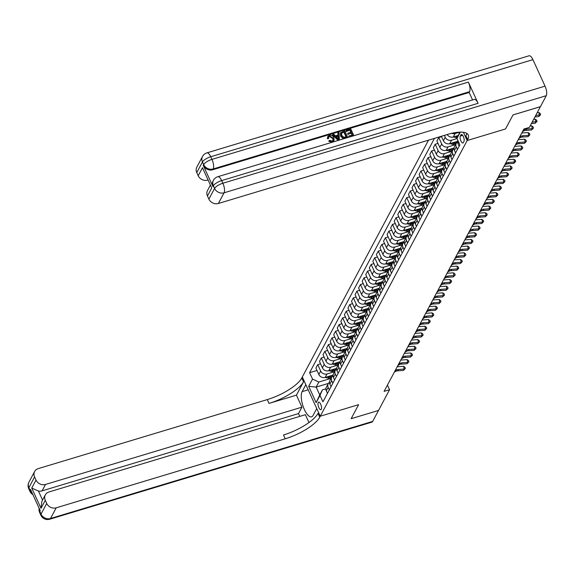 <?xml version="1.0" encoding="UTF-8"?>
<svg xmlns="http://www.w3.org/2000/svg" width="575" height="575" viewBox="0 0 575 575"><rect width="100%" height="100%" fill="white"/><g stroke="black" fill="none" stroke-linecap="round" stroke-linejoin="round"><path stroke-width="0.86" d="M321.324 409.292A3.939 1.459 -106.8 0 0 320.943 404.822A3.939 1.459 -106.8 0 0 318.636 402.133A3.939 1.459 -106.8 0 0 318.219 402.514A3.939 1.459 -106.8 0 0 318.6 406.985A3.939 1.459 -106.8 0 0 320.908 409.68A3.939 1.459 -106.8 0 0 321.324 409.292M428.533 140.149L301.796 377.976A30.791 9.976 -24.6 0 1 267.282 399.589L38.252 468.611A7.389 6.433 28.1 0 0 34.644 471.493A7.389 6.433 28.1 0 0 34.586 476.948L28.894 487.636L30.108 490.288L30.532 489.483L40.236 510.679L39.812 511.477L41.026 514.129L46.719 503.441L45.288 500.315L41.012 508.329L31.747 488.089L38.41 491L42.564 500.07M532.917 59.649L210.745 156.745A7.389 2.731 -106.8 0 0 206.899 152.871L529.079 55.782A7.389 2.731 73.2 0 1 532.917 59.649L545.05 86.142A7.389 2.731 73.2 0 1 546.25 95.702L540.414 106.655L513.015 114.914L505.526 128.965L513.001 114.935L540.399 106.684L529.367 127.384L523.89 129.037L384.093 391.374L389.57 389.721L387.442 385.085M460.942 134.888L460.316 136.059A3.817 1.409 -106.8 0 0 460.683 140.393A3.817 1.409 -106.8 0 0 462.918 143.002A3.817 1.409 -106.8 0 0 463.321 142.629L463.946 141.457A3.817 1.409 -106.8 0 0 463.579 137.123A3.817 1.409 -106.8 0 0 461.344 134.514A3.817 1.409 -106.8 0 0 460.942 134.888L461.883 134.6M46.719 503.441A7.389 6.433 28.1 0 0 56.206 507.818L50.507 518.499L372.686 421.41L378.522 410.457L351.138 418.686L358.613 404.656L320.261 416.221L302.313 377.013L305.828 384.697L302.127 391.64A13.858 5.125 -106.8 0 0 303.463 407.366A13.858 5.125 -106.8 0 0 311.585 416.832A13.858 5.125 -106.8 0 0 313.044 415.481L316.746 408.537L320.261 416.221L467.691 139.56A30.791 9.976 155.4 0 0 468.287 134.996A30.791 9.976 155.4 0 0 447.408 134.464L218.378 203.485A7.389 6.433 -151.9 0 1 208.89 199.108L214.59 188.42L213.375 185.775L212.944 186.573A7.389 6.433 -151.9 0 1 213.002 181.118L213.426 180.313A7.389 6.433 28.1 0 0 213.375 185.775A7.389 2.393 155.4 0 1 221.655 180.586L222.87 183.231L545.05 86.142M463.4 132.286L467.173 140.523L505.526 128.965L467.173 140.523L463.658 132.839L463.91 132.365M460.316 132.121L456.952 138.431L459.792 132.135M328.382 383.41L316.149 387.097L319.743 394.939L322.446 389.864L320.002 395.427L322.942 401.832L459.885 144.843L456.952 138.431M320.002 395.427L316.157 402.637L308.689 386.321L312.534 379.105L309.594 372.693L316.99 370.465M434.47 138.359L309.594 372.693M319.75 417.177A30.791 9.976 -24.6 0 1 285.236 438.797L283.489 434.98A30.791 9.976 -24.6 0 0 318.004 413.368L319.75 417.177L320.261 416.221L358.613 404.656L351.124 418.708L378.522 410.457L389.57 389.721M322.446 389.864L325.91 388.822M459.763 132.135L455.141 133.529A4.931 4.291 -151.9 0 1 451.691 133.314M458.239 135.506L453.294 137.001A4.931 4.291 -151.9 0 1 447.199 134.521M457.017 138.568L451.583 140.207A4.931 4.291 -151.9 0 1 445.258 137.288L444.382 135.369M457.628 141.299L449.729 143.678A4.931 4.291 -151.9 0 1 443.411 140.76L441.356 136.282M455.156 144.735L448.026 146.884A4.931 4.291 -151.9 0 1 441.701 143.966L438.761 137.554L441.557 136.713M454.07 147.976L446.171 150.355A4.931 4.291 -151.9 0 1 439.846 147.437L436.914 141.026L438.761 137.554M451.598 151.412L444.461 153.561A4.931 4.291 -151.9 0 1 438.143 150.643L435.203 144.232L437.999 143.391M450.512 154.653L442.613 157.032A4.931 4.291 -151.9 0 1 436.288 154.122L433.356 147.71L435.203 144.232M448.04 158.089L440.903 160.238A4.931 4.291 -151.9 0 1 434.578 157.327L431.645 150.916L434.434 150.075M446.955 161.331L439.056 163.717A4.931 4.291 -151.9 0 1 432.731 160.799L429.798 154.388L431.645 150.916M444.475 164.773L437.345 166.923A4.931 4.291 -151.9 0 1 431.02 164.004L428.088 157.593L430.876 156.752M443.397 168.015L435.498 170.394A4.931 4.291 -151.9 0 1 429.173 167.476L426.24 161.065L428.088 157.593M440.917 171.451L433.787 173.6A4.931 4.291 -151.9 0 1 427.462 170.682L424.53 164.27L427.318 163.429M439.839 174.692L431.94 177.071A4.931 4.291 -151.9 0 1 425.615 174.153L422.675 167.742L424.53 164.27M437.359 178.128L430.229 180.277A4.931 4.291 -151.9 0 1 423.904 177.359L420.972 170.947L423.761 170.107M436.274 181.369L428.375 183.748A4.931 4.291 -151.9 0 1 422.057 180.83L419.118 174.419L420.972 170.947M433.802 184.805L426.672 186.954A4.931 4.291 -151.9 0 1 420.347 184.036L417.407 177.625L420.203 176.784M432.716 188.047L424.817 190.426A4.931 4.291 -151.9 0 1 418.492 187.515L415.56 181.103L417.407 177.625M430.244 191.482L423.114 193.631A4.931 4.291 -151.9 0 1 416.789 190.72L413.849 184.309L416.645 183.468M429.158 194.724L421.259 197.11A4.931 4.291 -151.9 0 1 414.934 194.192L412.002 187.781L413.849 184.309M426.686 198.167L419.549 200.316A4.931 4.291 -151.9 0 1 413.231 197.397L410.291 190.986L413.08 190.145M425.601 201.408L417.702 203.787A4.931 4.291 -151.9 0 1 411.377 200.869L408.444 194.458L410.291 190.986M423.121 204.844L415.991 206.993A4.931 4.291 -151.9 0 1 409.666 204.075L406.733 197.663L409.522 196.822M422.043 208.085L414.144 210.464A4.931 4.291 -151.9 0 1 407.819 207.546L404.886 201.135L406.733 197.663M419.563 211.521L412.433 213.67A4.931 4.291 -151.9 0 1 406.108 210.752L403.176 204.341L405.964 203.5M418.485 214.763L410.586 217.142A4.931 4.291 -151.9 0 1 404.261 214.223L401.321 207.812L403.176 204.341M416.005 218.198L408.875 220.347A4.931 4.291 -151.9 0 1 402.55 217.429L399.618 211.018L402.407 210.177M414.92 221.44L407.021 223.819A4.931 4.291 -151.9 0 1 400.703 220.908L397.763 214.497L399.618 211.018M412.448 224.875L405.317 227.024A4.931 4.291 -151.9 0 1 398.993 224.113L396.06 217.702L398.849 216.861M411.362 228.117L403.463 230.503A4.931 4.291 -151.9 0 1 397.138 227.585L394.206 221.174L396.06 217.702M408.89 231.56L401.76 233.709A4.931 4.291 -151.9 0 1 395.435 230.791L392.495 224.379L395.291 223.538M407.804 234.801L399.905 237.18A4.931 4.291 -151.9 0 1 393.58 234.262L390.648 227.851L392.495 224.379M405.332 238.237L398.195 240.386A4.931 4.291 -151.9 0 1 391.877 237.468L388.937 231.057L391.726 230.216M404.247 241.478L396.348 243.857A4.931 4.291 -151.9 0 1 390.022 240.939L387.09 234.528L388.937 231.057M401.767 244.914L394.637 247.063A4.931 4.291 -151.9 0 1 388.312 244.145L385.379 237.734L388.168 236.893M400.689 248.156L392.79 250.535A4.931 4.291 -151.9 0 1 386.465 247.617L383.532 241.205L385.379 237.734M398.209 251.591L391.079 253.74A4.931 4.291 -151.9 0 1 384.754 250.822L381.822 244.411L384.61 243.57M397.131 254.833L389.232 257.212A4.931 4.291 -151.9 0 1 382.907 254.301L379.967 247.89L381.822 244.411M394.651 258.268L387.521 260.418A4.931 4.291 -151.9 0 1 381.196 257.507L378.264 251.095L381.052 250.254M393.566 261.51L385.667 263.896A4.931 4.291 -151.9 0 1 379.349 260.978L376.409 254.567L378.264 251.095M391.093 264.953L383.963 267.102A4.931 4.291 -151.9 0 1 377.638 264.184L374.706 257.772L377.495 256.932M390.008 268.194L382.109 270.573A4.931 4.291 -151.9 0 1 375.784 267.655L372.852 261.244L374.706 257.772M387.536 271.63L380.406 273.779A4.931 4.291 -151.9 0 1 374.081 270.861L371.141 264.45L373.937 263.609M386.45 274.872L378.551 277.251A4.931 4.291 -151.9 0 1 372.226 274.332L369.294 267.921L371.141 264.45M383.978 278.307L376.841 280.456A4.931 4.291 -151.9 0 1 370.523 277.538L367.583 271.127L370.379 270.286M382.893 281.549L374.993 283.928A4.931 4.291 -151.9 0 1 368.668 281.01L365.736 274.598L367.583 271.127M380.42 284.984L373.283 287.133A4.931 4.291 -151.9 0 1 366.958 284.215L364.025 277.811L366.814 276.963M379.335 288.226L371.436 290.605A4.931 4.291 -151.9 0 1 365.111 287.694L362.178 281.283L364.025 277.811M376.855 291.662L369.725 293.818A4.931 4.291 -151.9 0 1 363.4 290.9L360.467 284.488L363.256 283.647M375.777 294.903L367.878 297.289A4.931 4.291 -151.9 0 1 361.553 294.371L358.613 287.96L360.467 284.488M373.297 298.346L366.167 300.495A4.931 4.291 -151.9 0 1 359.842 297.577L356.91 291.166L359.698 290.325M372.212 301.588L364.313 303.967A4.931 4.291 -151.9 0 1 357.995 301.048L355.055 294.637L356.91 291.166M369.739 305.023L362.609 307.172A4.931 4.291 -151.9 0 1 356.284 304.254L353.352 297.843L356.141 297.002M368.654 308.265L360.755 310.644A4.931 4.291 -151.9 0 1 354.43 307.726L351.498 301.314L353.352 297.843M366.182 311.7L359.052 313.849A4.931 4.291 -151.9 0 1 352.727 310.931L349.787 304.52L352.583 303.679M365.096 314.942L357.197 317.321A4.931 4.291 -151.9 0 1 350.872 314.403L347.94 307.999L349.787 304.52M362.624 318.377L355.487 320.527A4.931 4.291 -151.9 0 1 349.169 317.608L346.229 311.204L349.025 310.363M361.538 321.619L353.639 324.005A4.931 4.291 -151.9 0 1 347.314 321.087L344.382 314.676L346.229 311.204M359.066 325.055L351.929 327.211A4.931 4.291 -151.9 0 1 345.604 324.293L342.671 317.882L345.46 317.041M357.981 328.303L350.082 330.683A4.931 4.291 -151.9 0 1 343.757 327.764L340.824 321.353L342.671 317.882M355.501 331.739L348.371 333.888A4.931 4.291 -151.9 0 1 342.046 330.97L339.113 324.559L341.902 323.718M354.423 334.981L346.524 337.36A4.931 4.291 -151.9 0 1 340.199 334.442L337.259 328.03L339.113 324.559M351.943 338.416L344.813 340.565A4.931 4.291 -151.9 0 1 338.488 337.647L335.556 331.236L338.344 330.395M350.858 341.658L342.959 344.037A4.931 4.291 -151.9 0 1 336.641 341.119L333.701 334.707L335.556 331.236M348.385 345.093L341.255 347.243A4.931 4.291 -151.9 0 1 334.93 344.324L331.998 337.913L334.787 337.072M347.3 348.335L339.401 350.714A4.931 4.291 -151.9 0 1 333.076 347.796L330.143 341.392L331.998 337.913M344.827 351.771L337.697 353.92A4.931 4.291 -151.9 0 1 331.373 351.002L328.433 344.598L331.229 343.757M343.742 355.012L335.843 357.398A4.931 4.291 -151.9 0 1 329.518 354.48L326.586 348.069L328.433 344.598M341.27 358.455L334.132 360.604A4.931 4.291 -151.9 0 1 327.815 357.686L324.875 351.275L327.671 350.434M340.184 361.697L332.285 364.076A4.931 4.291 -151.9 0 1 325.96 361.158L323.028 354.746L324.875 351.275M337.712 365.132L330.575 367.281A4.931 4.291 -151.9 0 1 324.25 364.363L321.317 357.952L324.106 357.111M336.627 368.374L328.728 370.753A4.931 4.291 -151.9 0 1 322.402 367.835L319.47 361.423L321.317 357.952M334.147 371.809L327.017 373.958A4.931 4.291 -151.9 0 1 320.692 371.04L317.759 364.629L320.548 363.788M333.069 375.051L325.17 377.43A4.931 4.291 -151.9 0 1 318.845 374.512L315.905 368.101L317.759 364.629M330.589 378.487L318.859 382.023L316.149 387.097L308.689 386.321M459.145 146.23L457.995 143.721A4.931 4.291 -151.9 0 1 457.865 140.429M457.441 149.435L456.291 146.927A4.931 4.291 -151.9 0 1 456.32 143.29A4.931 4.291 -151.9 0 1 457.585 141.903M455.587 152.914L454.437 150.398A4.931 4.291 -151.9 0 1 454.473 146.762L456.32 143.29M453.876 156.12L452.726 153.604A4.931 4.291 -151.9 0 1 452.762 149.967A4.931 4.291 -151.9 0 1 454.027 148.58M452.029 159.591L450.879 157.076A4.931 4.291 -151.9 0 1 450.915 153.439L452.762 149.967M450.318 162.797L449.168 160.281A4.931 4.291 -151.9 0 1 449.204 156.644A4.931 4.291 -151.9 0 1 450.469 155.264M448.471 166.268L447.321 163.76A4.931 4.291 -151.9 0 1 447.357 160.116L449.204 156.644M446.761 169.474L445.611 166.966A4.931 4.291 -151.9 0 1 445.647 163.322A4.931 4.291 -151.9 0 1 446.912 161.942M444.913 172.946L443.763 170.437A4.931 4.291 -151.9 0 1 443.792 166.8L445.647 163.322M443.203 176.151L442.053 173.643A4.931 4.291 -151.9 0 1 442.089 170.006A4.931 4.291 -151.9 0 1 443.354 168.619M441.348 179.623L440.198 177.114A4.931 4.291 -151.9 0 1 440.234 173.478L442.089 170.006M439.645 182.828L438.495 180.32A4.931 4.291 -151.9 0 1 438.531 176.683A4.931 4.291 -151.9 0 1 439.789 175.296M437.791 186.307L436.641 183.792A4.931 4.291 -151.9 0 1 436.677 180.155L438.531 176.683M436.087 189.513L434.937 186.997A4.931 4.291 -151.9 0 1 434.966 183.36A4.931 4.291 -151.9 0 1 436.231 181.973M434.233 192.984L433.083 190.469A4.931 4.291 -151.9 0 1 433.119 186.832L434.966 183.36M432.522 196.19L431.372 193.674A4.931 4.291 -151.9 0 1 431.408 190.037A4.931 4.291 -151.9 0 1 432.673 188.658M430.675 199.662L429.525 197.153A4.931 4.291 -151.9 0 1 429.561 193.509L431.408 190.037M428.964 202.867L427.814 200.359A4.931 4.291 -151.9 0 1 427.85 196.715A4.931 4.291 -151.9 0 1 429.115 195.335M427.117 206.339L425.967 203.83A4.931 4.291 -151.9 0 1 426.003 200.193L427.85 196.715M425.407 209.544L424.257 207.036A4.931 4.291 -151.9 0 1 424.293 203.399A4.931 4.291 -151.9 0 1 425.558 202.012M423.559 213.016L422.409 210.507A4.931 4.291 -151.9 0 1 422.438 206.871L424.293 203.399M421.849 216.222L420.699 213.713A4.931 4.291 -151.9 0 1 420.735 210.076A4.931 4.291 -151.9 0 1 422 208.689M419.994 219.7L418.844 217.185A4.931 4.291 -151.9 0 1 418.88 213.548L420.735 210.076M418.291 222.906L417.141 220.39A4.931 4.291 -151.9 0 1 417.177 216.753A4.931 4.291 -151.9 0 1 418.435 215.366M416.437 226.377L415.287 223.862A4.931 4.291 -151.9 0 1 415.323 220.225L417.177 216.753M414.733 229.583L413.583 227.068A4.931 4.291 -151.9 0 1 413.612 223.431A4.931 4.291 -151.9 0 1 414.877 222.051M412.879 233.055L411.729 230.546A4.931 4.291 -151.9 0 1 411.765 226.902L413.612 223.431M411.168 236.26L410.018 233.752A4.931 4.291 -151.9 0 1 410.054 230.108A4.931 4.291 -151.9 0 1 411.319 228.728M409.321 239.732L408.171 237.223A4.931 4.291 -151.9 0 1 408.207 233.587L410.054 230.108M407.61 242.938L406.46 240.429A4.931 4.291 -151.9 0 1 406.496 236.792A4.931 4.291 -151.9 0 1 407.761 235.405M405.763 246.409L404.613 243.901A4.931 4.291 -151.9 0 1 404.649 240.264L406.496 236.792M404.052 249.615L402.902 247.106A4.931 4.291 -151.9 0 1 402.938 243.469A4.931 4.291 -151.9 0 1 404.203 242.082M402.205 253.093L401.055 250.578A4.931 4.291 -151.9 0 1 401.091 246.941L402.938 243.469M400.495 256.299L399.345 253.783A4.931 4.291 -151.9 0 1 399.381 250.147A4.931 4.291 -151.9 0 1 400.646 248.759M398.64 259.771L397.49 257.255A4.931 4.291 -151.9 0 1 397.526 253.618L399.381 250.147M396.937 262.976L395.787 260.461A4.931 4.291 -151.9 0 1 395.823 256.824A4.931 4.291 -151.9 0 1 397.081 255.444M395.082 266.448L393.933 263.939A4.931 4.291 -151.9 0 1 393.968 260.295L395.823 256.824M393.379 269.653L392.229 267.145A4.931 4.291 -151.9 0 1 392.265 263.508A4.931 4.291 -151.9 0 1 393.523 262.121M391.525 273.125L390.375 270.617A4.931 4.291 -151.9 0 1 390.411 266.98L392.265 263.508M389.814 276.331L388.664 273.822A4.931 4.291 -151.9 0 1 388.7 270.185A4.931 4.291 -151.9 0 1 389.965 268.798M387.967 279.802L386.817 277.294A4.931 4.291 -151.9 0 1 386.853 273.657L388.7 270.185M386.256 283.008L385.106 280.499A4.931 4.291 -151.9 0 1 385.142 276.863A4.931 4.291 -151.9 0 1 386.407 275.475M384.409 286.487L383.259 283.971A4.931 4.291 -151.9 0 1 383.295 280.334L385.142 276.863M382.698 289.692L381.548 287.177A4.931 4.291 -151.9 0 1 381.584 283.54A4.931 4.291 -151.9 0 1 382.849 282.152M380.851 293.164L379.701 290.648A4.931 4.291 -151.9 0 1 379.737 287.011L381.584 283.54M379.141 296.369L377.991 293.854A4.931 4.291 -151.9 0 1 378.027 290.217A4.931 4.291 -151.9 0 1 379.292 288.837M377.286 299.841L376.136 297.332A4.931 4.291 -151.9 0 1 376.172 293.696L378.027 290.217M375.583 303.047L374.433 300.538A4.931 4.291 -151.9 0 1 374.469 296.901A4.931 4.291 -151.9 0 1 375.727 295.514M373.728 306.518L372.578 304.01A4.931 4.291 -151.9 0 1 372.614 300.373L374.469 296.901M372.025 309.724L370.875 307.215A4.931 4.291 -151.9 0 1 370.911 303.578A4.931 4.291 -151.9 0 1 372.169 302.191M370.171 313.195L369.021 310.687A4.931 4.291 -151.9 0 1 369.057 307.05L370.911 303.578M368.46 316.401L367.31 313.893A4.931 4.291 -151.9 0 1 367.346 310.256A4.931 4.291 -151.9 0 1 368.611 308.868M366.613 319.88L365.463 317.364A4.931 4.291 -151.9 0 1 365.499 313.727L367.346 310.256M364.902 323.085L363.752 320.57A4.931 4.291 -151.9 0 1 363.788 316.933A4.931 4.291 -151.9 0 1 365.053 315.546M363.055 326.557L361.905 324.048A4.931 4.291 -151.9 0 1 361.941 320.404L363.788 316.933M361.344 329.762L360.194 327.254A4.931 4.291 -151.9 0 1 360.23 323.61A4.931 4.291 -151.9 0 1 361.495 322.23M359.497 333.234L358.347 330.726A4.931 4.291 -151.9 0 1 358.383 327.089L360.23 323.61M357.787 336.44L356.637 333.931A4.931 4.291 -151.9 0 1 356.673 330.294A4.931 4.291 -151.9 0 1 357.938 328.907M355.932 339.911L354.789 337.403A4.931 4.291 -151.9 0 1 354.818 333.766L356.673 330.294M354.229 343.117L353.079 340.608A4.931 4.291 -151.9 0 1 353.115 336.972A4.931 4.291 -151.9 0 1 354.373 335.584M352.374 346.588L351.224 344.08A4.931 4.291 -151.9 0 1 351.26 340.443L353.115 336.972M350.671 349.794L349.521 347.286A4.931 4.291 -151.9 0 1 349.557 343.649A4.931 4.291 -151.9 0 1 350.815 342.262M348.817 353.273L347.667 350.757A4.931 4.291 -151.9 0 1 347.702 347.12L349.557 343.649M347.106 356.478L345.956 353.963A4.931 4.291 -151.9 0 1 345.992 350.326A4.931 4.291 -151.9 0 1 347.257 348.939M345.259 359.95L344.109 357.442A4.931 4.291 -151.9 0 1 344.145 353.798L345.992 350.326M343.548 363.156L342.398 360.647A4.931 4.291 -151.9 0 1 342.434 357.003A4.931 4.291 -151.9 0 1 343.699 355.623M341.701 366.627L340.551 364.119A4.931 4.291 -151.9 0 1 340.587 360.482L342.434 357.003M339.99 369.833L338.84 367.324A4.931 4.291 -151.9 0 1 338.876 363.688A4.931 4.291 -151.9 0 1 340.141 362.3M338.143 373.304L336.993 370.796A4.931 4.291 -151.9 0 1 337.029 367.159L338.876 363.688M336.433 376.51L335.283 374.002A4.931 4.291 -151.9 0 1 335.318 370.365A4.931 4.291 -151.9 0 1 336.583 368.978M334.578 379.982L333.435 377.473A4.931 4.291 -151.9 0 1 333.464 373.836L335.318 370.365M332.875 383.194L331.725 380.679A4.931 4.291 -151.9 0 1 331.761 377.042A4.931 4.291 -151.9 0 1 333.018 375.655M331.02 386.666L329.87 384.15A4.931 4.291 -151.9 0 1 329.906 380.513L331.761 377.042M329.317 389.872L328.167 387.356A4.931 4.291 -151.9 0 1 328.203 383.719A4.931 4.291 -151.9 0 1 329.461 382.332M312.534 379.105L318.859 382.023M327.463 393.343L326.312 390.835A4.931 4.291 -151.9 0 1 326.348 387.191L328.203 383.719M316.157 402.637L319.743 394.939M534.958 116.89L538.71 116.61L539.422 115.28L538.854 112.513L537.23 112.628M535.67 115.553L540.572 114.734L538.71 116.61M538.854 112.513L540.342 113.627L540.572 114.734M531.401 123.567L535.152 123.294L535.864 121.958L535.289 119.19L533.672 119.312M532.112 122.231L537.007 121.411L535.152 123.294M535.289 119.19L536.777 120.312L537.007 121.411M523.027 130.647A6.16 5.362 -151.9 0 1 526.556 129.059L532.306 128.635L531.731 125.868L530.114 125.99M522.316 131.984A6.16 5.362 -151.9 0 1 525.845 130.396L531.595 129.972L532.306 128.635L533.449 128.096L531.595 129.972M531.731 125.868L533.219 126.989L533.449 128.096M519.469 137.324A6.16 5.362 -151.9 0 1 522.998 135.736L528.748 135.312L528.173 132.545L522.423 132.969A9.236 8.043 28.1 0 0 521.755 133.048M518.758 138.661A6.16 5.362 -151.9 0 1 522.287 137.073L528.037 136.649L528.748 135.312L529.891 134.773L528.037 136.649M528.173 132.545L529.661 133.666L529.891 134.773M453.431 136.958L456.428 137.734A9.423 8.208 28.1 0 0 457.19 137.899M455.493 136.333L456.967 136.713A9.423 8.208 28.1 0 0 457.643 136.864M457.923 136.218A9.423 8.208 -151.9 0 1 457.312 136.074L456.794 135.944M449.873 143.635L452.87 144.411A9.423 8.208 28.1 0 0 455.551 144.735M455.414 141.968A9.423 8.208 28.1 0 0 457.377 142.054M451.936 143.017L453.409 143.398A9.423 8.208 28.1 0 0 456.09 143.721M456.442 143.082A9.423 8.208 -151.9 0 1 453.754 142.751L453.237 142.622M515.912 144.002A6.16 5.362 -151.9 0 1 519.441 142.413L525.191 141.989L524.616 139.229L518.866 139.646A9.236 8.043 28.1 0 0 518.19 139.725M515.2 145.338A6.16 5.362 -151.9 0 1 518.729 143.75L524.479 143.326L525.191 141.989L526.333 141.45L524.479 143.326M524.616 139.229L526.103 140.343L526.333 141.45M446.308 150.312L449.312 151.088A9.423 8.208 28.1 0 0 451.993 151.419M451.857 148.645A9.423 8.208 28.1 0 0 453.819 148.731M448.378 149.694L449.851 150.075A9.423 8.208 28.1 0 0 452.532 150.398M452.884 149.759A9.423 8.208 -151.9 0 1 450.196 149.435L449.679 149.299M333.033 140.516L332.752 138.467L329.54 136.505L328.656 137.073M328.648 138.223L327.628 138.295L327.822 136.527L329.338 135.369C331.437 134.931 332.961 135.729 333.902 137.756L334.039 140.588L332.343 141.881L328.965 140.803L329.806 140.329L332.055 141.134L333.155 140.314L332.975 138.043L329.762 136.074L328.756 136.85L328.418 138.654L327.398 138.719L327.721 136.742M333.917 140.796L332.623 142.111M332.12 142.312L328.735 141.227L328.965 140.803M337.971 135.089L337.848 133.256L339.056 132.53L339.358 139.675L338.316 139.991L332.788 134.421L333.773 134.126L335.419 135.858L338.222 135.01L338.071 132.832M339.358 139.675L338.086 140.422L332.566 134.852L332.788 134.421M346.107 131.603L345.999 130.439L350.8 128.994L353.711 135.355L348.853 137.173L348.745 136.016L352.453 134.895L351.555 132.94L347.868 134.413L347.76 133.249L351.217 132.207L350.211 130.007L346.107 131.603L345.999 130.439M352.08 135.01L351.325 133.371M350.851 132.322L349.981 130.432M478.084 103.306L221.655 180.586A7.389 2.731 -106.8 0 0 217.817 176.712L474.246 99.432A7.389 2.731 73.2 0 1 478.084 103.306L468.381 82.117A7.389 2.731 73.2 0 1 469.581 91.677L469.157 92.482L212.728 169.754A7.389 6.433 -151.9 0 1 203.248 165.384L212.944 186.573M469.157 92.482L472.571 99.942M347.645 137.181L343.031 137.95L340.81 135.664L340.623 132.717L344.734 130.82L347.645 137.181L347.415 137.605L342.801 138.381L340.58 136.088L340.515 132.947M211.729 187.967L202.465 167.728L211.729 187.967L207.46 195.982L208.89 199.108M207.46 195.982A7.389 6.433 -151.9 0 1 207.518 190.526L210.242 185.409M207.798 180.083L207.683 180.119A7.389 6.433 -151.9 0 1 198.195 175.742L202.465 167.728M203.248 165.384L203.672 164.579L202.458 161.934L196.765 172.615L198.195 175.742M196.765 172.615A7.389 6.433 -151.9 0 1 196.815 167.16L202.515 156.472A7.389 6.433 28.1 0 0 202.458 161.934A7.389 2.393 155.4 0 1 210.745 156.745L211.952 159.39L468.381 82.117M467.691 139.56L465.944 135.743A30.791 9.976 155.4 0 0 466.792 133.378M350.211 130.007L346.337 131.179M351.555 132.94L347.868 134.413M348.098 133.982L347.76 133.249M353.711 135.355L348.853 137.173M349.075 136.749L348.745 136.016M344.145 131.833L341.442 133.163L341.744 135.398L343.9 137.324L346.38 136.728L344.145 131.833L341.212 133.587M340.81 135.664L340.58 136.088M343.031 137.95L342.801 138.381M344.195 138.115L343.965 138.546M346.006 136.836L343.915 132.264M342.786 132.243L342.556 132.674M338.409 137.792L338.28 135.829L336.037 136.505L338.502 139.1L338.05 136.253L336.296 136.785M338.316 139.991L338.086 140.422M338.28 135.829L338.05 136.253M338.172 138.762L338.186 138.223M329.762 136.074L329.54 136.505M332.975 138.043L332.752 138.467M332.343 141.881L332.149 142.262M327.628 138.295L327.398 138.719M296.427 395.147L303.543 381.793A30.791 9.976 -24.6 0 1 269.028 403.406L296.427 395.147L301.933 407.172L298.518 413.583L299.798 416.379M308.962 422.524L305.375 414.697L48.947 491.977A7.389 6.433 28.1 0 0 45.339 494.859A7.389 6.433 28.1 0 0 45.288 500.315M31.747 488.089L36.024 480.075L34.586 476.948M36.024 480.075A7.389 6.433 28.1 0 0 45.504 484.452L42.09 490.863A7.389 6.433 -151.9 0 1 38.41 491M301.933 407.172L45.504 484.452M372.686 421.41A7.389 2.731 73.2 0 1 371.91 422.129L49.73 519.218A7.389 2.731 -106.8 0 0 50.507 518.499A7.389 6.433 -151.9 0 1 41.026 514.129A7.389 2.393 -24.6 0 0 40.875 515.222A7.389 7.389 0 0 0 49.73 519.218M285.236 438.797L56.206 507.818M298.518 413.583L42.09 490.863M45.339 494.859L41.874 501.35L41.012 508.329M512.354 150.686A6.16 5.362 -151.9 0 1 515.883 149.09L521.633 148.673L521.058 145.906L515.308 146.33A9.236 8.043 28.1 0 0 514.632 146.402M511.642 152.016A6.16 5.362 -151.9 0 1 515.171 150.427L520.921 150.003L521.633 148.673L522.776 148.127L520.921 150.003M521.058 145.906L522.546 147.02L522.776 148.127M442.75 156.997L445.754 157.766A9.423 8.208 28.1 0 0 448.435 158.096M448.299 155.322A9.423 8.208 28.1 0 0 450.261 155.408M444.813 156.371L446.293 156.752A9.423 8.208 28.1 0 0 448.974 157.076M449.327 156.436A9.423 8.208 -151.9 0 1 446.631 156.112L446.121 155.976M508.796 157.363A6.16 5.362 -151.9 0 1 512.318 155.775L518.068 155.351L517.5 152.583L511.75 153.007A9.236 8.043 28.1 0 0 511.074 153.079M508.084 158.7A6.16 5.362 -151.9 0 1 511.606 157.112L517.356 156.688L518.068 155.351L519.218 154.804L517.356 156.688M517.5 152.583L518.988 153.705L519.218 154.804M439.192 163.674L442.197 164.45A9.423 8.208 28.1 0 0 444.878 164.773M444.741 161.999A9.423 8.208 28.1 0 0 446.703 162.085M441.255 163.048L442.736 163.429A9.423 8.208 28.1 0 0 445.417 163.76M445.769 163.113A9.423 8.208 -151.9 0 1 443.073 162.79L442.563 162.66M505.231 164.04A6.16 5.362 -151.9 0 1 508.76 162.452L514.51 162.028L513.935 159.261L508.192 159.685A9.236 8.043 28.1 0 0 507.517 159.757M504.519 165.377A6.16 5.362 -151.9 0 1 508.048 163.789L513.798 163.365L514.51 162.028L515.653 161.489L513.798 163.365M513.935 159.261L515.423 160.382L515.653 161.489M435.634 170.351L438.632 171.127A9.423 8.208 28.1 0 0 441.312 171.451M441.183 168.676A9.423 8.208 28.1 0 0 443.145 168.763M437.697 169.726L439.178 170.114A9.423 8.208 28.1 0 0 441.859 170.437M442.204 169.798A9.423 8.208 -151.9 0 1 439.516 169.467L438.998 169.338M501.673 170.718A6.16 5.362 -151.9 0 1 505.202 169.129L510.952 168.705L510.377 165.938L504.627 166.362A9.236 8.043 28.1 0 0 503.959 166.441M500.962 172.054A6.16 5.362 -151.9 0 1 504.491 170.466L510.241 170.042L510.952 168.705L512.095 168.166L510.241 170.042M510.377 165.938L511.865 167.059L512.095 168.166M432.077 177.028L435.074 177.804A9.423 8.208 28.1 0 0 437.755 178.128M437.625 175.361A9.423 8.208 28.1 0 0 439.588 175.447M434.139 176.41L435.613 176.791A9.423 8.208 28.1 0 0 438.301 177.114M438.646 176.475A9.423 8.208 -151.9 0 1 435.958 176.151L435.44 176.015M498.115 177.395A6.16 5.362 -151.9 0 1 501.644 175.806L507.394 175.382L506.819 172.622L501.069 173.039A9.236 8.043 28.1 0 0 500.401 173.118M497.404 178.732A6.16 5.362 -151.9 0 1 500.933 177.143L506.683 176.719L507.394 175.382L508.537 174.843L506.683 176.719M506.819 172.622L508.307 173.736L508.537 174.843M428.519 183.705L431.516 184.482A9.423 8.208 28.1 0 0 434.197 184.812M434.06 182.038A9.423 8.208 28.1 0 0 436.022 182.124M430.582 183.087L432.055 183.468A9.423 8.208 28.1 0 0 434.736 183.792M435.088 183.152A9.423 8.208 -151.9 0 1 432.4 182.828L431.882 182.692M494.558 184.079A6.16 5.362 -151.9 0 1 498.087 182.491L503.837 182.067L503.262 179.299L497.512 179.723A9.236 8.043 28.1 0 0 496.836 179.795M493.846 185.409A6.16 5.362 -151.9 0 1 497.375 183.82L503.125 183.396L503.837 182.067L504.979 181.52L503.125 183.396M503.262 179.299L504.749 180.413L504.979 181.52M424.954 190.39L427.958 191.159A9.423 8.208 28.1 0 0 430.639 191.489M430.503 188.715A9.423 8.208 28.1 0 0 432.465 188.801M427.024 189.764L428.497 190.145A9.423 8.208 28.1 0 0 431.178 190.469M431.53 189.829A9.423 8.208 -151.9 0 1 428.842 189.506L428.325 189.369M491 190.756A6.16 5.362 -151.9 0 1 494.529 189.168L500.279 188.744L499.704 185.977L493.954 186.401A9.236 8.043 28.1 0 0 493.278 186.472M490.288 192.093A6.16 5.362 -151.9 0 1 493.817 190.505L499.567 190.081L500.279 188.744L501.422 188.197L499.567 190.081M499.704 185.977L501.192 187.098L501.422 188.197M421.396 197.067L424.4 197.843A9.423 8.208 28.1 0 0 427.081 198.167M426.945 195.392A9.423 8.208 28.1 0 0 428.907 195.478M423.459 196.442L424.939 196.822A9.423 8.208 28.1 0 0 427.62 197.153M427.973 196.506A9.423 8.208 -151.9 0 1 425.277 196.183L424.767 196.053M487.442 197.433A6.16 5.362 -151.9 0 1 490.971 195.845L496.714 195.421L496.146 192.654L490.396 193.078A9.236 8.043 28.1 0 0 489.72 193.15M486.73 198.77A6.16 5.362 -151.9 0 1 490.252 197.182L496.002 196.758L496.714 195.421L497.864 194.882L496.002 196.758M496.146 192.654L497.634 193.775L497.864 194.882M417.838 203.744L420.842 204.52A9.423 8.208 28.1 0 0 423.523 204.844M423.387 202.069A9.423 8.208 28.1 0 0 425.349 202.156M419.901 203.119L421.382 203.507A9.423 8.208 28.1 0 0 424.062 203.83M424.415 203.191A9.423 8.208 -151.9 0 1 421.719 202.86L421.209 202.731M483.877 204.111A6.16 5.362 -151.9 0 1 487.406 202.522L493.156 202.098L492.581 199.331L486.838 199.755A9.236 8.043 28.1 0 0 486.162 199.834M483.165 205.447A6.16 5.362 -151.9 0 1 486.694 203.859L492.444 203.435L493.156 202.098L494.299 201.559L492.444 203.435M492.581 199.331L494.069 200.452L494.299 201.559M414.28 210.421L417.277 211.197A9.423 8.208 28.1 0 0 419.958 211.521M419.829 208.754A9.423 8.208 28.1 0 0 421.791 208.84M416.343 209.803L417.824 210.184A9.423 8.208 28.1 0 0 420.505 210.507M420.85 209.868A9.423 8.208 -151.9 0 1 418.162 209.544L417.644 209.408M480.319 210.788A6.16 5.362 -151.9 0 1 483.848 209.199L489.598 208.775L489.023 206.015L483.273 206.432A9.236 8.043 28.1 0 0 482.605 206.511M479.607 212.125A6.16 5.362 -151.9 0 1 483.137 210.536L488.887 210.112L489.598 208.775L490.741 208.236L488.887 210.112M489.023 206.015L490.511 207.129L490.741 208.236M410.723 217.098L413.72 217.875A9.423 8.208 28.1 0 0 416.401 218.205M416.271 215.431A9.423 8.208 28.1 0 0 418.233 215.517M412.785 216.48L414.259 216.861A9.423 8.208 28.1 0 0 416.947 217.185M417.292 216.545A9.423 8.208 -151.9 0 1 414.604 216.222L414.086 216.085M476.761 217.472A6.16 5.362 -151.9 0 1 480.29 215.884L486.04 215.46L485.465 212.693L479.715 213.117A9.236 8.043 28.1 0 0 479.047 213.188M476.05 218.809A6.16 5.362 -151.9 0 1 479.579 217.213L485.329 216.797L486.04 215.46L487.183 214.913L485.329 216.797M485.465 212.693L486.953 213.807L487.183 214.913M407.165 223.783L410.162 224.552A9.423 8.208 28.1 0 0 412.843 224.882M412.713 222.108A9.423 8.208 28.1 0 0 414.668 222.194M409.228 223.158L410.701 223.538A9.423 8.208 28.1 0 0 413.382 223.869M413.734 223.222A9.423 8.208 -151.9 0 1 411.046 222.899L410.528 222.762M473.203 224.149A6.16 5.362 -151.9 0 1 476.732 222.561L482.482 222.137L481.908 219.37L476.158 219.794A9.236 8.043 28.1 0 0 475.482 219.866M472.492 225.486A6.16 5.362 -151.9 0 1 476.021 223.898L481.771 223.474L482.482 222.137L483.625 221.598L481.771 223.474M481.908 219.37L483.395 220.491L483.625 221.598M403.6 230.46L406.604 231.236A9.423 8.208 28.1 0 0 409.285 231.56M409.148 228.785A9.423 8.208 28.1 0 0 411.111 228.872M405.67 229.835L407.143 230.216A9.423 8.208 28.1 0 0 409.824 230.546M410.176 229.899A9.423 8.208 -151.9 0 1 407.488 229.576L406.971 229.447M469.646 230.827A6.16 5.362 -151.9 0 1 473.175 229.238L478.925 228.814L478.35 226.047L472.6 226.471A9.236 8.043 28.1 0 0 471.924 226.543M468.934 232.163A6.16 5.362 -151.9 0 1 472.463 230.575L478.213 230.151L478.925 228.814L480.067 228.275L478.213 230.151M478.35 226.047L479.838 227.168L480.067 228.275M400.042 237.137L403.046 237.913A9.423 8.208 28.1 0 0 405.727 238.237M405.591 235.463A9.423 8.208 28.1 0 0 407.553 235.556M402.105 236.519L403.585 236.9A9.423 8.208 28.1 0 0 406.266 237.223M406.618 236.584A9.423 8.208 -151.9 0 1 403.93 236.253L403.413 236.124M466.088 237.504A6.16 5.362 -151.9 0 1 469.617 235.915L475.36 235.491L474.792 232.724L469.042 233.148A9.236 8.043 28.1 0 0 468.366 233.227M465.376 238.841A6.16 5.362 -151.9 0 1 468.898 237.252L474.648 236.828L475.36 235.491L476.51 234.952L474.648 236.828M474.792 232.724L476.28 233.845L476.51 234.952M396.484 243.814L399.488 244.591A9.423 8.208 28.1 0 0 402.169 244.914M402.033 242.147A9.423 8.208 28.1 0 0 403.995 242.233M398.547 243.196L400.027 243.577A9.423 8.208 28.1 0 0 402.708 243.901M403.061 243.261A9.423 8.208 -151.9 0 1 400.365 242.938L399.855 242.801M462.53 244.181A6.16 5.362 -151.9 0 1 466.052 242.592L471.802 242.168L471.234 239.408L465.484 239.833A9.236 8.043 28.1 0 0 464.808 239.904M461.811 245.518A6.16 5.362 -151.9 0 1 465.34 243.929L471.09 243.505L471.802 242.168L472.945 241.629L471.09 243.505M471.234 239.408L472.715 240.522L472.945 241.629M392.926 250.492L395.923 251.268A9.423 8.208 28.1 0 0 398.604 251.598M398.475 248.824A9.423 8.208 28.1 0 0 400.437 248.91M394.989 249.873L396.47 250.254A9.423 8.208 28.1 0 0 399.151 250.578M399.496 249.938A9.423 8.208 -151.9 0 1 396.808 249.615L396.29 249.478M458.965 250.865A6.16 5.362 -151.9 0 1 462.494 249.277L468.244 248.853L467.669 246.086L461.919 246.51A9.236 8.043 28.1 0 0 461.251 246.582M458.253 252.202A6.16 5.362 -151.9 0 1 461.783 250.607L467.533 250.19L468.244 248.853L469.387 248.307L467.533 250.19M467.669 246.086L469.157 247.2L469.387 248.307M389.368 257.176L392.366 257.945A9.423 8.208 28.1 0 0 395.047 258.276M394.917 255.501A9.423 8.208 28.1 0 0 396.879 255.588M391.431 256.551L392.905 256.932A9.423 8.208 28.1 0 0 395.593 257.262M395.938 256.615A9.423 8.208 -151.9 0 1 393.25 256.292L392.732 256.155M455.407 257.543A6.16 5.362 -151.9 0 1 458.936 255.954L464.686 255.53L464.111 252.763L458.361 253.187A9.236 8.043 28.1 0 0 457.693 253.259M454.696 258.879A6.16 5.362 -151.9 0 1 458.225 257.291L463.975 256.867L464.686 255.53L465.829 254.991L463.975 256.867M464.111 252.763L465.599 253.884L465.829 254.991M385.811 263.853L388.808 264.629A9.423 8.208 28.1 0 0 391.489 264.953M391.359 262.178A9.423 8.208 28.1 0 0 393.314 262.265M387.873 263.228L389.347 263.609A9.423 8.208 28.1 0 0 392.028 263.939M392.38 263.3A9.423 8.208 -151.9 0 1 389.692 262.969L389.174 262.84M451.849 264.22A6.16 5.362 -151.9 0 1 455.378 262.631L461.128 262.207L460.553 259.44L454.803 259.864A9.236 8.043 28.1 0 0 454.128 259.936M451.138 265.557A6.16 5.362 -151.9 0 1 454.667 263.968L460.417 263.544L461.128 262.207L462.271 261.668L460.417 263.544M460.553 259.44L462.041 260.561L462.271 261.668M382.246 270.53L385.25 271.307A9.423 8.208 28.1 0 0 387.931 271.63M387.794 268.856A9.423 8.208 28.1 0 0 389.757 268.949M384.316 269.912L385.789 270.293A9.423 8.208 28.1 0 0 388.47 270.617M388.822 269.977A9.423 8.208 -151.9 0 1 386.134 269.646L385.617 269.517M448.292 270.897A6.16 5.362 -151.9 0 1 451.821 269.308L457.571 268.884L456.996 266.117L451.246 266.541A9.236 8.043 28.1 0 0 450.57 266.62M447.58 272.234A6.16 5.362 -151.9 0 1 451.109 270.645L456.859 270.221L457.571 268.884L458.713 268.345L456.859 270.221M456.996 266.117L458.483 267.238L458.713 268.345M378.688 277.207L381.692 277.984A9.423 8.208 28.1 0 0 384.373 278.307M384.237 275.54A9.423 8.208 28.1 0 0 386.199 275.626M380.751 276.589L382.231 276.97A9.423 8.208 28.1 0 0 384.912 277.294M385.264 276.654A9.423 8.208 -151.9 0 1 382.576 276.331L382.059 276.194M444.734 277.581A6.16 5.362 -151.9 0 1 448.263 275.986L454.013 275.569L453.438 272.802L447.688 273.226A9.236 8.043 28.1 0 0 447.012 273.298M444.022 278.911A6.16 5.362 -151.9 0 1 447.551 277.322L453.294 276.898L454.013 275.569L455.156 275.022L453.294 276.898M453.438 272.802L454.926 273.916L455.156 275.022M375.13 283.892L378.134 284.661A9.423 8.208 28.1 0 0 380.815 284.992M380.679 282.217A9.423 8.208 28.1 0 0 382.641 282.303M377.193 283.267L378.673 283.647A9.423 8.208 28.1 0 0 381.354 283.971M381.707 283.331A9.423 8.208 -151.9 0 1 379.011 283.008L378.501 282.871M441.176 284.258A6.16 5.362 -151.9 0 1 444.698 282.67L450.448 282.246L449.88 279.479L444.13 279.903A9.236 8.043 28.1 0 0 443.454 279.975M440.457 285.595A6.16 5.362 -151.9 0 1 443.986 284L449.736 283.583L450.448 282.246L451.591 281.7L449.736 283.583M449.88 279.479L451.368 280.593L451.591 281.7M371.572 290.569L374.569 291.338A9.423 8.208 28.1 0 0 377.25 291.669M377.121 288.894A9.423 8.208 28.1 0 0 379.083 288.981M373.635 289.944L375.116 290.325A9.423 8.208 28.1 0 0 377.797 290.655M378.149 290.008A9.423 8.208 -151.9 0 1 375.453 289.685L374.943 289.548M437.611 290.936A6.16 5.362 -151.9 0 1 441.14 289.347L446.89 288.923L446.315 286.156L440.565 286.58A9.236 8.043 28.1 0 0 439.897 286.652M436.899 292.272A6.16 5.362 -151.9 0 1 440.428 290.684L446.178 290.26L446.89 288.923L448.033 288.384L446.178 290.26M446.315 286.156L447.803 287.277L448.033 288.384M368.014 297.246L371.012 298.022A9.423 8.208 28.1 0 0 373.692 298.346M373.563 295.572A9.423 8.208 28.1 0 0 375.525 295.658M370.077 296.621L371.551 297.002A9.423 8.208 28.1 0 0 374.239 297.332M374.584 296.693A9.423 8.208 -151.9 0 1 371.896 296.362L371.378 296.233M434.053 297.613A6.16 5.362 -151.9 0 1 437.582 296.024L443.332 295.6L442.757 292.833L437.007 293.257A9.236 8.043 28.1 0 0 436.339 293.336M433.342 298.95A6.16 5.362 -151.9 0 1 436.871 297.361L442.621 296.937L443.332 295.6L444.475 295.061L442.621 296.937M442.757 292.833L444.245 293.954L444.475 295.061M364.457 303.923L367.454 304.7A9.423 8.208 28.1 0 0 370.135 305.023M370.005 302.249A9.423 8.208 28.1 0 0 371.96 302.342M366.519 303.305L367.993 303.686A9.423 8.208 28.1 0 0 370.674 304.01M371.026 303.37A9.423 8.208 -151.9 0 1 368.338 303.039L367.82 302.91M430.495 304.29A6.16 5.362 -151.9 0 1 434.024 302.702L439.774 302.277L439.199 299.51L433.449 299.934A9.236 8.043 28.1 0 0 432.774 300.013M429.784 305.627A6.16 5.362 -151.9 0 1 433.313 304.038L439.063 303.614L439.774 302.277L440.917 301.738L439.063 303.614M439.199 299.51L440.687 300.632L440.917 301.738M360.892 310.601L363.896 311.377A9.423 8.208 28.1 0 0 366.577 311.7M366.44 308.933A9.423 8.208 28.1 0 0 368.402 309.019M362.962 309.982L364.435 310.363A9.423 8.208 28.1 0 0 367.116 310.687M367.468 310.047A9.423 8.208 -151.9 0 1 364.78 309.724L364.262 309.587M426.938 310.974A6.16 5.362 -151.9 0 1 430.467 309.379L436.217 308.962L435.642 306.195L429.892 306.619A9.236 8.043 28.1 0 0 429.216 306.691M426.226 312.304A6.16 5.362 -151.9 0 1 429.755 310.716L435.505 310.292L436.217 308.962L437.359 308.416L435.505 310.292M435.642 306.195L437.129 307.309L437.359 308.416M357.334 317.285L360.338 318.054A9.423 8.208 28.1 0 0 363.019 318.385M362.882 315.61A9.423 8.208 28.1 0 0 364.845 315.697M359.397 316.66L360.877 317.041A9.423 8.208 28.1 0 0 363.558 317.364M363.91 316.724A9.423 8.208 -151.9 0 1 361.222 316.401L360.705 316.264M423.38 317.652A6.16 5.362 -151.9 0 1 426.909 316.063L432.659 315.639L432.084 312.872L426.334 313.296A9.236 8.043 28.1 0 0 425.658 313.368M422.668 318.988A6.16 5.362 -151.9 0 1 426.197 317.393L431.94 316.976L432.659 315.639L433.802 315.093L431.94 316.976M432.084 312.872L433.572 313.986L433.802 315.093M353.776 323.962L356.78 324.731A9.423 8.208 28.1 0 0 359.461 325.062M359.325 322.287A9.423 8.208 28.1 0 0 361.287 322.374M355.839 323.337L357.319 323.718A9.423 8.208 28.1 0 0 360 324.048M360.353 323.402A9.423 8.208 -151.9 0 1 357.657 323.078L357.147 322.949M419.822 324.329A6.16 5.362 -151.9 0 1 423.344 322.74L429.094 322.316L428.526 319.549L422.776 319.973A9.236 8.043 28.1 0 0 422.1 320.045M419.11 325.666A6.16 5.362 -151.9 0 1 422.632 324.077L428.382 323.653L429.094 322.316L430.237 321.777L428.382 323.653M428.526 319.549L430.014 320.67L430.237 321.777M350.218 330.639L353.215 331.416A9.423 8.208 28.1 0 0 355.903 331.739M355.767 328.965A9.423 8.208 28.1 0 0 357.729 329.051M352.281 330.014L353.762 330.395A9.423 8.208 28.1 0 0 356.442 330.726M356.795 330.086A9.423 8.208 -151.9 0 1 354.099 329.755L353.589 329.626M416.257 331.006A6.16 5.362 -151.9 0 1 419.786 329.418L425.536 328.993L424.961 326.226L419.211 326.65A9.236 8.043 28.1 0 0 418.543 326.729M415.545 332.343A6.16 5.362 -151.9 0 1 419.074 330.754L424.824 330.33L425.536 328.993L426.679 328.454L424.824 330.33M424.961 326.226L426.449 327.348L426.679 328.454M346.66 337.317L349.658 338.093A9.423 8.208 28.1 0 0 352.338 338.416M352.209 335.649A9.423 8.208 28.1 0 0 354.171 335.735M348.723 336.698L350.204 337.079A9.423 8.208 28.1 0 0 352.885 337.403M353.23 336.763A9.423 8.208 -151.9 0 1 350.542 336.433L350.024 336.303M412.699 337.683A6.16 5.362 -151.9 0 1 416.228 336.095L421.978 335.671L421.403 332.911L415.653 333.327A9.236 8.043 28.1 0 0 414.985 333.407M411.988 339.02A6.16 5.362 -151.9 0 1 415.517 337.432L421.267 337.007L421.978 335.671L423.121 335.132L421.267 337.007M421.403 332.911L422.891 334.025L423.121 335.132M343.103 343.994L346.1 344.77A9.423 8.208 28.1 0 0 348.781 345.093M348.651 342.326A9.423 8.208 28.1 0 0 350.613 342.412M345.165 343.376L346.639 343.757A9.423 8.208 28.1 0 0 349.32 344.08M349.672 343.44A9.423 8.208 -151.9 0 1 346.984 343.117L346.466 342.98M409.141 344.368A6.16 5.362 -151.9 0 1 412.67 342.772L418.42 342.355L417.845 339.588L412.095 340.012A9.236 8.043 28.1 0 0 411.42 340.084M408.43 345.697A6.16 5.362 -151.9 0 1 411.959 344.109L417.709 343.685L418.42 342.355L419.563 341.809L417.709 343.685M417.845 339.588L419.333 340.702L419.563 341.809M339.537 350.678L342.542 351.447A9.423 8.208 28.1 0 0 345.223 351.778M345.086 349.003A9.423 8.208 28.1 0 0 347.048 349.09M341.607 350.053L343.081 350.434A9.423 8.208 28.1 0 0 345.762 350.757M346.114 350.118A9.423 8.208 -151.9 0 1 343.426 349.794L342.908 349.658M405.583 351.045A6.16 5.362 -151.9 0 1 409.113 349.456L414.863 349.032L414.287 346.265L408.537 346.689A9.236 8.043 28.1 0 0 407.862 346.761M404.872 352.382A6.16 5.362 -151.9 0 1 408.401 350.786L414.151 350.369L414.863 349.032L416.005 348.486L414.151 350.369M414.287 346.265L415.775 347.379L416.005 348.486M335.98 357.355L338.984 358.124A9.423 8.208 28.1 0 0 341.665 358.455M341.528 355.681A9.423 8.208 28.1 0 0 343.491 355.767M338.043 356.73L339.523 357.111A9.423 8.208 28.1 0 0 342.204 357.442M342.556 356.795A9.423 8.208 -151.9 0 1 339.868 356.471L339.351 356.342M402.026 357.722A6.16 5.362 -151.9 0 1 405.555 356.133L411.305 355.709L410.73 352.942L404.98 353.366A9.236 8.043 28.1 0 0 404.304 353.438M401.314 359.059A6.16 5.362 -151.9 0 1 404.843 357.47L410.593 357.046L411.305 355.709L412.448 355.17L410.593 357.046M410.73 352.942L412.217 354.063L412.448 355.17M332.422 364.033L335.426 364.809A9.423 8.208 28.1 0 0 338.107 365.132M337.971 362.358A9.423 8.208 28.1 0 0 339.933 362.444M334.485 363.407L335.965 363.788A9.423 8.208 28.1 0 0 338.646 364.119M338.998 363.479A9.423 8.208 -151.9 0 1 336.303 363.148L335.793 363.019M398.468 364.399A6.16 5.362 -151.9 0 1 401.99 362.811L407.74 362.387L407.172 359.619L401.422 360.043A9.236 8.043 28.1 0 0 400.746 360.123M397.756 365.736A6.16 5.362 -151.9 0 1 401.278 364.147L407.028 363.723L407.74 362.387L408.882 361.848L407.028 363.723M407.172 359.619L408.66 360.741L408.882 361.848M328.864 370.71L331.861 371.486A9.423 8.208 28.1 0 0 334.549 371.809M334.413 369.042A9.423 8.208 28.1 0 0 336.375 369.128M330.927 370.092L332.408 370.473A9.423 8.208 28.1 0 0 335.088 370.796M335.441 370.156A9.423 8.208 -151.9 0 1 332.745 369.826L332.235 369.696M394.903 371.076A6.16 5.362 -151.9 0 1 398.432 369.488L404.182 369.064L403.607 366.304L397.857 366.721A9.236 8.043 28.1 0 0 397.188 366.8M394.191 372.413A6.16 5.362 -151.9 0 1 397.72 370.825L403.47 370.401L404.182 369.064L405.325 368.525L403.47 370.401M403.607 366.304L405.095 367.418L405.325 368.525M325.306 377.387L328.303 378.163A9.423 8.208 28.1 0 0 330.984 378.487M330.855 375.719A9.423 8.208 28.1 0 0 332.817 375.806M327.369 376.769L328.85 377.15A9.423 8.208 28.1 0 0 331.531 377.473M331.876 376.833A9.423 8.208 -151.9 0 1 329.188 376.51L328.67 376.373M453.294 137.001L455.141 133.529M449.729 143.678L451.583 140.207M446.171 150.355L448.026 146.884M442.613 157.032L444.461 153.561M439.056 163.717L440.903 160.238M435.498 170.394L437.345 166.923M431.94 177.071L433.787 173.6M428.375 183.748L430.229 180.277M424.817 190.426L426.672 186.954M421.259 197.11L423.114 193.631M417.702 203.787L419.549 200.316M414.144 210.464L415.991 206.993M410.586 217.142L412.433 213.67M407.021 223.819L408.875 220.347M403.463 230.503L405.317 227.024M399.905 237.18L401.76 233.709M396.348 243.857L398.195 240.386M392.79 250.535L394.637 247.063M389.232 257.212L391.079 253.74M385.667 263.896L387.521 260.418M382.109 270.573L383.963 267.102M378.551 277.251L380.406 273.779M374.993 283.928L376.841 280.456M371.436 290.605L373.283 287.133M367.878 297.289L369.725 293.818M364.313 303.967L366.167 300.495M360.755 310.644L362.609 307.172M357.197 317.321L359.052 313.849M353.639 324.005L355.487 320.527M350.082 330.683L351.929 327.211M346.524 337.36L348.371 333.888M342.959 344.037L344.813 340.565M339.401 350.714L341.255 347.243M335.843 357.398L337.697 353.92M332.285 364.076L334.132 360.604M328.728 370.753L330.575 367.281M325.17 377.43L327.017 373.958M457.995 143.721L458.735 142.327M454.437 150.398L456.291 146.927M450.879 157.076L452.726 153.604M443.411 140.76L445.258 137.288M447.321 163.76L449.168 160.281M439.846 147.437L441.701 143.966M443.763 170.437L445.611 166.966M436.288 154.122L438.143 150.643M440.198 177.114L442.053 173.643M432.731 160.799L434.578 157.327M436.641 183.792L438.495 180.32M429.173 167.476L431.02 164.004M433.083 190.469L434.937 186.997M425.615 174.153L427.462 170.682M429.525 197.153L431.372 193.674M422.057 180.83L423.904 177.359M425.967 203.83L427.814 200.359M418.492 187.515L420.347 184.036M422.409 210.507L424.257 207.036M414.934 194.192L416.789 190.72M418.844 217.185L420.699 213.713M411.377 200.869L413.231 197.397M415.287 223.862L417.141 220.39M407.819 207.546L409.666 204.075M411.729 230.546L413.583 227.068M404.261 214.223L406.108 210.752M408.171 237.223L410.018 233.752M400.703 220.908L402.55 217.429M404.613 243.901L406.46 240.429M397.138 227.585L398.993 224.113M401.055 250.578L402.902 247.106M393.58 234.262L395.435 230.791M397.49 257.255L399.345 253.783M390.022 240.939L391.877 237.468M393.933 263.939L395.787 260.461M386.465 247.617L388.312 244.145M390.375 270.617L392.229 267.145M382.907 254.301L384.754 250.822M386.817 277.294L388.664 273.822M379.349 260.978L381.196 257.507M383.259 283.971L385.106 280.499M375.784 267.655L377.638 264.184M379.701 290.648L381.548 287.177M372.226 274.332L374.081 270.861M376.136 297.332L377.991 293.854M368.668 281.01L370.523 277.538M372.578 304.01L374.433 300.538M365.111 287.694L366.958 284.215M369.021 310.687L370.875 307.215M361.553 294.371L363.4 290.9M365.463 317.364L367.31 313.893M357.995 301.048L359.842 297.577M361.905 324.048L363.752 320.57M354.43 307.726L356.284 304.254M358.347 330.726L360.194 327.254M350.872 314.403L352.727 310.931M354.789 337.403L356.637 333.931M347.314 321.087L349.169 317.608M351.224 344.08L353.079 340.608M343.757 327.764L345.604 324.293M347.667 350.757L349.521 347.286M340.199 334.442L342.046 330.97M344.109 357.442L345.956 353.963M336.641 341.119L338.488 337.647M340.551 364.119L342.398 360.647M333.076 347.796L334.93 344.324M336.993 370.796L338.84 367.324M329.518 354.48L331.373 351.002M333.435 377.473L335.283 374.002M325.96 361.158L327.815 357.686M329.87 384.15L331.725 380.679M322.402 367.835L324.25 364.363M326.312 390.835L328.167 387.356M318.845 374.512L320.692 371.04M462.667 135.355L460.316 136.059M526.556 129.059L525.845 130.396M522.998 135.736L522.287 137.073M456.967 136.713L456.428 137.734M453.409 143.398L452.87 144.411M519.441 142.413L518.729 143.75M449.851 150.075L449.312 151.088M546.25 95.702L224.07 192.798L218.378 203.485M469.581 91.677L213.16 168.957L212.728 169.754M224.07 192.798A7.389 2.731 -106.8 0 0 222.87 183.231A7.389 2.393 -24.6 0 0 214.59 188.42A7.389 6.433 28.1 0 0 224.07 192.798M213.16 168.957A7.389 2.731 -106.8 0 0 211.952 159.39A7.389 2.393 -24.6 0 0 203.672 164.579A7.389 6.433 28.1 0 0 213.16 168.957M345.395 137.856L345.165 138.287M303.543 381.793L301.796 377.976M269.028 403.406L267.282 399.589M32.114 492.926A7.389 6.433 -151.9 0 1 30.108 490.288A7.389 2.393 -24.6 0 0 29.965 491.381A7.389 7.389 0 0 0 32.904 494.651M28.944 482.181A7.389 7.389 0 0 0 28.75 488.728A7.389 2.393 155.4 0 1 28.894 487.636A7.389 6.433 -151.9 0 1 28.944 482.181L34.644 471.493M39.107 508.207A7.389 7.389 0 0 0 39.668 512.569A7.389 2.393 155.4 0 1 39.812 511.477A7.389 6.433 -151.9 0 1 39.201 508.415M308.171 389.821L302.127 391.64M515.883 149.09L515.171 150.427M446.293 156.752L445.754 157.766M512.318 155.775L511.606 157.112M442.736 163.429L442.197 164.45M508.76 162.452L508.048 163.789M439.178 170.114L438.632 171.127M505.202 169.129L504.491 170.466M435.613 176.791L435.074 177.804M501.644 175.806L500.933 177.143M432.055 183.468L431.516 184.482M498.087 182.491L497.375 183.82M428.497 190.145L427.958 191.159M494.529 189.168L493.817 190.505M424.939 196.822L424.4 197.843M490.971 195.845L490.252 197.182M421.382 203.507L420.842 204.52M487.406 202.522L486.694 203.859M417.824 210.184L417.277 211.197M483.848 209.199L483.137 210.536M414.259 216.861L413.72 217.875M480.29 215.884L479.579 217.213M410.701 223.538L410.162 224.552M476.732 222.561L476.021 223.898M407.143 230.216L406.604 231.236M473.175 229.238L472.463 230.575M403.585 236.9L403.046 237.913M469.617 235.915L468.898 237.252M400.027 243.577L399.488 244.591M466.052 242.592L465.34 243.929M396.47 250.254L395.923 251.268M462.494 249.277L461.783 250.607M392.905 256.932L392.366 257.945M458.936 255.954L458.225 257.291M389.347 263.609L388.808 264.629M455.378 262.631L454.667 263.968M385.789 270.293L385.25 271.307M451.821 269.308L451.109 270.645M382.231 276.97L381.692 277.984M448.263 275.986L447.551 277.322M378.673 283.647L378.134 284.661M444.698 282.67L443.986 284M375.116 290.325L374.569 291.338M441.14 289.347L440.428 290.684M371.551 297.002L371.012 298.022M437.582 296.024L436.871 297.361M367.993 303.686L367.454 304.7M434.024 302.702L433.313 304.038M364.435 310.363L363.896 311.377M430.467 309.379L429.755 310.716M360.877 317.041L360.338 318.054M426.909 316.063L426.197 317.393M357.319 323.718L356.78 324.731M423.344 322.74L422.632 324.077M353.762 330.395L353.215 331.416M419.786 329.418L419.074 330.754M350.204 337.079L349.658 338.093M416.228 336.095L415.517 337.432M346.639 343.757L346.1 344.77M412.67 342.772L411.959 344.109M343.081 350.434L342.542 351.447M409.113 349.456L408.401 350.786M339.523 357.111L338.984 358.124M405.555 356.133L404.843 357.47M335.965 363.788L335.426 364.809M401.99 362.811L401.278 364.147M332.408 370.473L331.861 371.486M398.432 369.488L397.72 370.825M328.85 377.15L328.303 378.163M217.817 176.712A7.389 7.389 0 0 0 213.426 180.313M206.899 152.871A7.389 7.389 0 0 0 202.515 156.472M340.393 133.141L340.623 132.717M333.816 141.012L334.039 140.588M327.592 136.951L327.822 136.527M29.965 491.381L28.75 488.728M40.875 515.222L39.668 512.569"/></g></svg>

